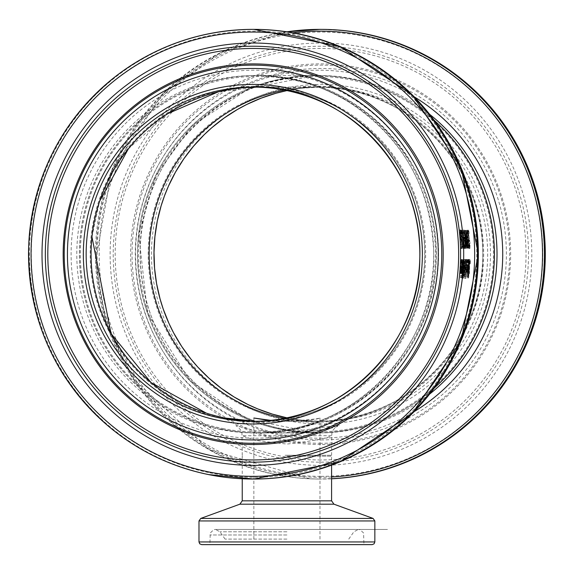 <?xml version="1.0" encoding="UTF-8"?>
<svg xmlns="http://www.w3.org/2000/svg" width="574" height="574" viewBox="0 0 574 574"><rect width="100%" height="100%" fill="white"/><g stroke="black" fill="none" stroke-linecap="round" stroke-linejoin="round"><path stroke-width="0.43" stroke-dasharray="2.87 2.15" d="M460.915 240.341L460.011 231.724L460.025 229.966L460.427 230.985A178.112 177.832 0 0 1 460.743 233.518L460.298 232.04L460.556 236.036L461.259 239.006A178.112 177.832 0 0 1 461.812 248.219L461.259 248.219A178.112 177.832 0 0 0 461.173 246.117L461.596 246.117A178.112 177.832 0 0 0 461.317 241.353L460.915 240.341L461.812 240.341L460.929 229.966L460.025 229.966M460.929 229.966L461.331 230.985A179.009 178.722 0 0 1 461.647 233.518L460.735 233.518L461.632 233.518L461.41 232.563L460.513 232.563M461.41 232.563L461.998 239.437L461.094 239.437M461.761 238.612L460.857 238.612M461.998 239.437L462.156 239.006L461.259 239.006M462.156 239.006A179.009 178.722 0 0 1 462.709 248.219L461.812 248.219M462.709 248.219L461.259 248.219M462.149 248.219A179.009 178.722 0 0 0 462.07 246.117L461.173 246.117M462.07 246.117L461.596 246.117M462.493 246.117A179.009 178.722 0 0 0 462.214 241.353L461.317 241.353M462.214 241.353L461.231 241.453M462.127 241.453L461.812 240.341M461.187 233.123L460.283 233.123M461.202 232.04L460.298 232.04M461.331 230.985L460.427 230.985M470.371 260.84A179.009 178.722 0 0 1 470.235 263.825L470.02 261.507L469.647 264.492L469.51 272.851L468.556 277.959L468.413 276.804A179.009 178.722 0 0 0 468.75 273.963L468.815 275.907L469.345 273.095L469.769 261.077L470.084 259.455L470.371 260.84L469.475 260.84A178.112 177.832 0 0 1 469.338 263.825L469.123 261.507L468.606 272.851L467.652 277.959L467.509 276.804A178.112 177.832 0 0 0 467.846 273.963L467.91 275.907L468.441 273.095L468.872 261.077L469.188 259.455L469.475 260.84M470.084 259.455L469.188 259.455M470.235 263.825L469.338 263.825M470.228 263.825L469.331 263.825M470.02 261.507L469.123 261.507M469.719 268.044L468.822 268.044M469.754 269.622L468.858 269.622M468.556 277.959L467.652 277.959M468.815 275.907L467.91 275.907M468.413 276.804L467.509 276.804M467.76 259.843L467.954 266.408L466.963 273.561L467.222 267.477A178.112 177.832 0 0 0 467.308 266.243L467.832 266.243L467.846 261.435L467.516 263.057A178.112 177.832 0 0 0 467.616 260.596L467.76 259.843L468.807 259.47L467.91 259.47M467.121 270.663L467.71 267.972L467.308 267.972L467.121 270.663L468.018 270.663L468.061 271.703L468.606 267.972L467.308 267.972M468.606 267.972L467.71 267.972M468.319 270.648L467.415 270.648M468.205 267.972L468.018 270.663M468.061 271.703L467.164 271.703M468.807 259.47L468.85 266.408L467.86 273.561L468.119 267.477A179.009 178.722 0 0 0 468.205 266.243L468.728 266.243L468.743 261.435L467.846 261.435M468.728 266.243L467.832 266.243M468.743 261.435L468.556 262.031L467.666 262.031M468.556 262.031L468.413 263.057A179.009 178.722 0 0 0 468.513 260.596L467.616 260.596M468.513 260.596L468.649 259.843M468.205 266.243L467.308 266.243M467.803 272.069L466.899 272.069M467.86 273.561L466.963 273.561M468.477 259.513L468.513 263.882A178.112 177.832 0 0 1 467.954 271.315L468.04 271.315A178.112 177.832 0 0 1 467.846 273.181L467.76 273.181A178.112 177.832 0 0 1 467.301 277.034L467.171 277.034A178.112 177.832 0 0 0 467.631 273.181L467.394 273.181A178.112 177.832 0 0 0 467.588 271.315L467.824 271.315A178.112 177.832 0 0 0 468.327 264.93L468.255 261.916A178.112 177.832 0 0 0 468.319 259.886L469.374 259.513L469.41 263.882A179.009 178.722 0 0 1 468.85 271.315L467.954 271.315M468.85 271.315L468.04 271.315M468.936 271.315A179.009 178.722 0 0 1 468.743 273.181L467.846 273.181M468.743 273.181L467.76 273.181M468.657 273.181A179.009 178.722 0 0 1 468.205 277.034L467.301 277.034M468.205 277.034L467.171 277.034M468.075 277.034A179.009 178.722 0 0 0 468.535 273.181L467.631 273.181M468.535 273.181L467.394 273.181M468.298 273.181A179.009 178.722 0 0 0 468.484 271.315L468.721 271.315A179.009 178.722 0 0 0 469.223 264.93L469.145 261.916A179.009 178.722 0 0 0 469.216 259.886L468.319 259.886M469.216 259.886L469.374 259.513M469.267 261.479L468.377 261.479M469.338 262.318L468.449 262.318M468.721 271.315L467.824 271.315M468.484 271.315L467.588 271.315M467.028 259.843L467.222 266.408L466.231 273.561L466.49 267.477A178.112 177.832 0 0 0 466.576 266.243L467.1 266.243L467.114 261.435L466.784 263.057A178.112 177.832 0 0 0 466.884 260.596L467.028 259.843L468.075 259.47L467.179 259.47M466.389 270.663L466.978 267.972L466.576 267.972L466.389 270.663L467.286 270.663L467.329 271.703L467.875 267.972L466.576 267.972M467.875 267.972L466.978 267.972M467.588 270.648L466.684 270.648M467.473 267.972L467.286 270.663M467.329 271.703L466.432 271.703M468.075 259.47L468.119 266.408L467.136 273.561L467.387 267.477A179.009 178.722 0 0 0 467.473 266.243L467.997 266.243L468.011 261.435L467.114 261.435M467.997 266.243L467.1 266.243M468.011 261.435L467.832 262.031L466.935 262.031M467.832 262.031L467.681 263.057A179.009 178.722 0 0 0 467.781 260.596L466.884 260.596M467.781 260.596L467.925 259.843M467.473 266.243L466.576 266.243M467.071 272.069L466.167 272.069M467.136 273.561L466.231 273.561M466.023 259.771L466.239 262.332L466.655 259.398L466.741 264.679L465.5 276.733L466.066 265.518L465.521 270.691A179.009 178.722 0 0 0 465.622 269.536L466.023 259.771L465.127 259.771L465.342 262.332L465.758 259.398L465.844 264.679L464.596 276.733L465.17 265.518L464.624 270.691A178.112 177.832 0 0 0 464.725 269.536L465.127 259.771M466.074 264.191L465.177 264.191M466.196 259.771L465.306 259.771M465.521 270.691L464.624 270.691M466.239 262.332L465.342 262.332M465.65 270.691L464.753 270.691M466.655 259.398L465.758 259.398M466.066 265.518L465.17 265.518M465.98 269.866L465.084 269.866M466.167 269.895L465.27 269.895M465.134 278.017L464.23 278.017M465.5 276.733L464.596 276.733M466.554 261.349L466.174 269.041L466.554 261.349L465.658 261.349L465.277 269.041L465.658 261.349M466.174 269.041L465.277 269.041M466.246 263.394L465.349 263.394M465.335 276.517L465.966 270.72L465.335 276.517L464.431 276.517L465.069 270.72L464.431 276.517M465.722 272.169L464.825 272.169M465.966 270.72L465.069 270.72M465.909 272.37L465.012 272.37M465.062 278.44A178.112 177.832 0 0 0 466.64 259.771L466.77 259.771A178.112 177.832 0 0 1 465.191 278.44L465.966 278.44A179.009 178.722 0 0 0 467.537 259.771L466.64 259.771M467.537 259.771L467.659 259.771A179.009 178.722 0 0 1 466.095 278.44L465.966 278.44M466.095 278.44L465.191 278.44M467.659 259.771L466.77 259.771M463.627 261.22L464.258 259.771A179.009 178.722 0 0 1 462.795 277.644L462.357 276.919L463.161 269.794A179.009 178.722 0 0 0 463.175 269.708L463.627 261.22L462.73 261.22L463.361 259.771A178.112 177.832 0 0 1 461.891 277.644L461.453 276.919L462.264 269.794A178.112 177.832 0 0 0 462.271 269.708L462.73 261.22M463.964 259.771L463.067 259.771M464.258 259.771L463.361 259.771M462.795 277.644L461.891 277.644M462.529 277.644L461.625 277.644M463.175 269.708L462.271 269.708M463.161 269.794L462.264 269.794M462.357 276.919L461.453 276.919M463.491 268.402L463.641 268.402A179.009 178.722 0 0 0 464.043 261.801L463.491 268.402L462.744 268.402A178.112 177.832 0 0 0 463.153 261.801L462.594 268.402M463.347 267.943L462.45 267.943M463.641 268.402L462.744 268.402M464.043 261.801L463.153 261.801M463.677 262.555L462.78 262.555M463.936 261.801L463.039 261.801M462.788 275.613L462.917 275.613A179.009 178.722 0 0 0 463.476 270.39L462.788 275.613L462.02 275.613A178.112 177.832 0 0 0 462.572 270.39L461.891 275.613M462.666 275.154L461.761 275.154M462.917 275.613L462.02 275.613M463.476 270.39L462.572 270.39M463.318 270.39L462.422 270.39M462.73 278.017L463.842 261.83L464.258 259.398L464.495 261.83L464.187 268.711L462.73 278.017L463.634 278.017L463.62 275.599L462.716 275.599M462.988 274.107L462.996 275.965L463.44 274.107L464.05 268.711L464.187 261.45L462.988 274.107L463.892 274.107L463.9 275.965L464.947 268.711L465.084 261.45L463.892 274.107M465.084 261.45L464.187 261.45M463.9 275.965L462.996 275.965M463.62 275.599L465.155 259.398L465.084 268.711L464.266 275.599L463.369 275.599M464.266 275.599L463.634 278.017M465.155 259.398L464.258 259.398M462.945 259.771A179.009 178.722 0 0 1 462.02 273.181L461.891 273.181A179.009 178.722 0 0 0 462.816 259.771L462.048 259.771A178.112 177.832 0 0 1 461.116 273.181L460.987 273.181A178.112 177.832 0 0 0 461.919 259.771L462.048 259.771M462.816 259.771L461.919 259.771M462.02 273.181L461.116 273.181M461.891 273.181L460.987 273.181M462.113 278.44L462.809 271.488L462.113 278.44L463.017 278.44L461.962 278.44M462.859 278.44L463.706 271.488L463.017 278.44M463.799 271.488L462.902 271.488M463.706 271.488L462.809 271.488M461.41 259.47L461.453 266.408L460.463 273.561L460.721 267.477A178.112 177.832 0 0 0 460.807 266.243L461.331 266.243L461.345 261.435L461.008 263.057A178.112 177.832 0 0 0 461.116 260.596L461.41 259.47L462.307 259.47L462.35 266.408L461.367 273.561L460.463 273.561M461.367 273.561L461.302 272.069L460.398 272.069M461.302 272.069L461.618 267.477A179.009 178.722 0 0 0 461.704 266.243L460.807 266.243M461.704 266.243L461.331 266.243M462.228 266.243L462.242 261.435L461.905 263.057A179.009 178.722 0 0 0 462.013 260.596L462.307 259.47M462.013 260.596L461.116 260.596M461.905 263.057L461.008 263.057M461.912 263.057L461.015 263.057M462.063 262.031L461.166 262.031M462.242 261.435L461.345 261.435M461.561 271.703L462.106 267.972L461.704 267.972L461.561 271.703L460.664 271.703L461.209 267.972L460.807 267.972L460.664 271.703M461.518 270.663L460.621 270.663M461.819 270.648L460.915 270.648M461.704 267.972L460.807 267.972M462.106 267.972L461.209 267.972M461.223 273.109A178.112 177.832 0 0 0 461.46 270.763L461.869 269.285A178.112 177.832 0 0 0 462.422 259.771L462.551 259.771A178.112 177.832 0 0 1 461.618 273.181L461.496 273.181A178.112 177.832 0 0 0 461.697 271.186L461.223 273.109L462.127 273.109A179.009 178.722 0 0 0 462.364 270.763L461.525 270.863M462.429 270.863L462.766 269.285A179.009 178.722 0 0 0 463.318 259.771L463.448 259.771A179.009 178.722 0 0 1 462.522 273.181L461.618 273.181M463.448 259.771L462.551 259.771M462.522 273.181L461.496 273.181M462.393 273.181A179.009 178.722 0 0 0 462.594 271.186L461.697 271.186M462.594 271.186L462.17 273.181L461.274 273.181M463.318 259.771L462.422 259.771M462.766 269.285L461.869 269.285M461.431 259.771A179.009 178.722 0 0 1 461.022 267.419L460.829 271.416L461.173 269.794A179.009 178.722 0 0 0 461.769 259.771L461.898 259.771A179.009 178.722 0 0 1 460.972 273.181L460.843 273.181A179.009 178.722 0 0 0 460.994 271.689L460.57 273.561L460.814 268.474A179.009 178.722 0 0 0 461.302 259.771L460.535 259.771A178.112 177.832 0 0 1 460.126 267.419L459.925 271.416L460.276 269.794A178.112 177.832 0 0 0 460.872 259.771L461.001 259.771A178.112 177.832 0 0 1 460.068 273.181L459.946 273.181A178.112 177.832 0 0 0 460.097 271.689L459.674 273.561L459.918 268.474A178.112 177.832 0 0 0 460.405 259.771L460.535 259.771M461.302 259.771L460.405 259.771M460.829 271.416L459.925 271.416M461.173 269.794L460.276 269.794M461.769 259.771L460.872 259.771M460.57 273.561L459.674 273.561M460.994 271.689L460.097 271.689M460.843 273.181L459.946 273.181M460.972 273.181L460.068 273.181M461.898 259.771L461.001 259.771M460.427 277.759A178.112 177.832 0 0 0 460.728 275.412L460.872 275.412A178.112 177.832 0 0 1 460.57 277.759L461.331 277.759A179.009 178.722 0 0 0 461.625 275.412L460.728 275.412M461.625 275.412L461.776 275.412A179.009 178.722 0 0 1 461.474 277.759L461.331 277.759M461.474 277.759L460.57 277.759M461.776 275.412L460.872 275.412M467.781 230.346L468.886 246.117L469.403 246.117A179.009 178.722 0 0 1 469.489 248.219L468.85 248.219A179.009 178.722 0 0 0 468.736 245.536L467.781 230.346L466.877 230.346L467.989 246.117L468.513 246.117A178.112 177.832 0 0 1 468.592 248.219L467.954 248.219A178.112 177.832 0 0 0 467.839 245.536L466.877 230.346M468.736 245.536L467.839 245.536M467.925 230.346L467.028 230.346M468.886 246.117L467.989 246.117M468.85 248.219L467.954 248.219M469.489 248.219L468.592 248.219M469.403 246.117L468.513 246.117M467.451 231.645L467.494 230.023L468.018 231.415A178.112 177.832 0 0 1 468.377 234.4L467.781 232.083L467.903 235.067L469.152 243.426L469.044 248.535L468.707 247.38A178.112 177.832 0 0 0 468.571 244.538L468.958 246.483L469.023 243.67L467.451 231.645L468.348 231.645L468.398 230.023L467.494 230.023M468.398 230.023L468.915 231.415A179.009 178.722 0 0 1 469.274 234.4L468.678 232.083L468.8 235.067L470.049 243.426L469.941 248.535L469.597 247.38L468.707 247.38M469.941 248.535L469.044 248.535M469.597 247.38A179.009 178.722 0 0 0 469.467 244.538L468.571 244.538M469.467 244.538L468.585 244.538M469.482 244.538L469.855 246.483L468.958 246.483M469.855 246.483L468.348 231.645M469.754 240.19L468.858 240.19M469.453 238.612L468.556 238.612M468.678 232.083L467.781 232.083M468.915 231.415L468.018 231.415M464.962 242.831L464.997 237.005A178.112 177.832 0 0 0 464.223 230.346L464.359 230.346A178.112 177.832 0 0 1 465.866 248.219L465.306 247.1L464.962 242.831L465.858 242.831L465.787 237.005L464.883 237.005M465.787 237.005L464.997 237.005M465.894 237.005A179.009 178.722 0 0 0 465.127 230.346L464.223 230.346M465.127 230.346L465.263 230.346A179.009 178.722 0 0 1 466.762 248.219L466.203 247.1L465.858 242.831M466.511 248.219L465.614 248.219M467.832 248.219L466.935 248.219A179.009 178.722 0 0 0 465.464 230.346L465.6 230.346A179.009 178.722 0 0 1 466.999 245.744L466.454 235.268L467.609 245.744A179.009 178.722 0 0 0 466.203 230.346L466.332 230.346A179.009 178.722 0 0 1 467.832 248.219L466.755 248.219L465.887 238.267L466.074 248.219A178.112 177.832 0 0 0 464.56 230.346L464.696 230.346A178.112 177.832 0 0 1 466.102 245.744L465.557 235.268L466.712 245.744A178.112 177.832 0 0 0 465.306 230.346L465.428 230.346A178.112 177.832 0 0 1 466.935 248.219L465.866 248.219M465.263 230.346L464.359 230.346M466.432 246.16L466.547 246.16A179.009 178.722 0 0 0 466.081 239.035L466.432 246.16L465.65 246.16A178.112 177.832 0 0 0 465.184 239.035L465.536 246.16M466.547 246.16L465.65 246.16M466.081 239.035L465.184 239.035M465.866 240.104L464.962 240.104M465.988 239.035L465.091 239.035M466.748 238.124L465.507 230.346L466.978 237.457A178.112 177.832 0 0 0 466.153 230.346L466.289 230.346A178.112 177.832 0 0 1 467.803 248.219L467.25 247.279L466.748 238.124L467.645 238.124L466.411 230.346L467.875 237.457A179.009 178.722 0 0 0 467.057 230.346L466.289 230.346M467.265 245.55L467.588 246.16A178.112 177.832 0 0 0 467.15 239.437L467.265 245.55L468.154 245.55L468.477 246.16A179.009 178.722 0 0 0 468.047 239.437L467.824 240.37L466.927 240.37M467.932 239.437L467.035 239.437M468.047 239.437L467.15 239.437M467.824 240.37L468.154 245.55M468.477 246.16L467.588 246.16M468.348 246.16L467.451 246.16M467.057 230.346L466.153 230.346M467.193 230.346A179.009 178.722 0 0 1 468.693 248.219L467.803 248.219M467.875 237.457L466.978 237.457M468.693 248.219L467.537 248.219M467.717 237.457L466.82 237.457M468.434 248.219L467.645 238.124M466.583 230.346L465.686 230.346M466.411 230.346L465.507 230.346M464.682 231.415A179.009 178.722 0 0 1 465.04 234.4L464.445 232.083L464.567 235.067L465.815 243.426L465.708 248.535L465.371 247.38A179.009 178.722 0 0 0 465.234 244.538L465.622 246.483L465.686 243.67L464.122 231.645L464.165 230.023L464.682 231.415L463.785 231.415A178.112 177.832 0 0 1 464.144 234.4L463.548 232.083L463.67 235.067L464.918 243.426L464.811 248.535L464.474 247.38A178.112 177.832 0 0 0 464.337 244.538L464.725 246.483L464.789 243.67L463.218 231.645L463.268 230.023L463.785 231.415M464.165 230.023L463.268 230.023M464.445 232.083L463.548 232.083M465.22 238.612L464.323 238.612M465.521 240.19L464.624 240.19M465.708 248.535L464.811 248.535M465.622 246.483L464.725 246.483M465.249 244.538L464.352 244.538M465.234 244.538L464.337 244.538M465.371 247.38L464.474 247.38M466.203 230.346L465.306 230.346M466.332 230.346L465.428 230.346M467.652 248.219L466.784 238.267L465.887 238.267M466.784 238.267L467.15 248.219L466.26 248.219M467.15 248.219L466.074 248.219M465.464 230.346L464.56 230.346M467.609 245.744L466.712 245.744M466.54 235.268L465.636 235.268M466.454 235.268L465.557 235.268M466.999 245.744L466.102 245.744M465.6 230.346L464.696 230.346M463.247 230.346A179.009 178.722 0 0 1 463.57 232.879L464.251 245.801L464.409 246.526L464.581 244.976A179.009 178.722 0 0 1 464.696 247.523L464.481 248.592L463.957 243.685L463.383 232.413L462.888 232.413A179.009 178.722 0 0 0 462.622 230.346L462.343 230.346A178.112 177.832 0 0 1 462.666 232.879L463.354 245.801L463.512 246.526L463.684 244.976A178.112 177.832 0 0 1 463.806 247.523L463.584 248.592L463.06 243.685L462.479 232.413L461.984 232.413A178.112 177.832 0 0 0 461.718 230.346L462.343 230.346M462.622 230.346L461.718 230.346M463.57 232.879L462.666 232.879M464.409 246.526L463.512 246.526M464.531 245.959L463.634 245.959M462.888 232.413L461.984 232.413M463.383 232.413L462.479 232.413M463.627 237.048L462.723 237.048M463.756 240.104L462.859 240.104M464.481 248.592L463.584 248.592M464.696 247.523L463.806 247.523M463.455 239.25A178.112 177.832 0 0 0 463.254 237.076L463.641 237.076A178.112 177.832 0 0 1 463.835 239.25L464.352 239.25A179.009 178.722 0 0 0 464.158 237.076L463.254 237.076M464.158 237.076L464.538 237.076A179.009 178.722 0 0 1 464.732 239.25L464.352 239.25M464.732 239.25L463.835 239.25M464.538 237.076L463.641 237.076M462.551 230.346L464.043 248.219L463.275 241.224L463.261 248.219L463.06 239.408L461.754 230.346L462.974 237.471L462.551 230.346L461.647 230.346L463.146 248.219L462.379 241.224L462.364 248.219L462.163 239.408L460.857 230.346L462.077 237.471L461.647 230.346A179.009 178.722 0 0 1 462.048 233.762L461.891 233.762A179.009 178.722 0 0 0 461.46 230.346L460.721 230.346A178.112 177.832 0 0 1 461.152 233.762L460.987 233.762A178.112 177.832 0 0 0 460.556 230.346L460.721 230.346M461.46 230.346L460.556 230.346M462.048 233.762L461.152 233.762M461.891 233.762L460.987 233.762M463.211 239.293L462.314 239.293M464.043 248.219L463.146 248.219M463.892 248.219L462.996 248.219M462.407 230.346L461.503 230.346M463.275 241.224L462.379 241.224M462.974 237.471L462.077 237.471M463.405 248.219L462.508 248.219M461.912 230.346L461.008 230.346M463.261 248.219L462.364 248.219M461.754 230.346L460.857 230.346M463.06 239.408L462.163 239.408M460.14 229.966L461.489 239.265L461.704 248.578L460.14 229.966L459.236 229.966L460.592 239.265L460.807 248.578L459.236 229.966M461.704 248.578L460.807 248.578M461.632 246.598L460.398 231.953L461.632 246.598L460.735 246.598L459.501 231.953L460.735 246.598M460.398 231.953L459.501 231.953M434.396 387.859A178.722 178.435 90 0 1 137.487 254.203A178.722 178.435 90 0 1 434.396 120.554M257.905 432.925A178.722 178.435 90 0 1 79.463 254.203A178.722 178.435 90 0 1 257.905 75.481A178.722 178.435 90 0 1 436.34 254.203A178.722 178.435 90 0 1 257.905 432.925L315.93 432.925M290.071 432.925C321.792 430.342 338.237 427.709 339.399 425.018L283.764 432.925M222.662 428.498A177.832 177.545 -90 0 0 426.224 197.628A177.832 177.545 -90 0 0 124.823 136.49A177.832 177.545 -90 0 0 222.662 428.498M315.93 432.035A177.832 177.545 90 0 1 162.169 165.29A177.832 177.545 90 0 1 469.683 165.29A177.832 177.545 90 0 1 315.93 432.035M286.914 455.268L331.593 455.268L286.914 455.268M285.048 455.268L319.976 455.268L285.048 455.268M331.528 435.695L242.228 435.723L255.337 440.423L286.914 444.068C312.887 441.047 327.761 438.256 331.528 435.695M270.756 420.362L288.779 421.309C307.843 420.34 318.247 419.242 319.976 418.016L319.926 418.008C316.834 419.12 305.203 420.218 285.048 421.309L269.149 420.527M284.467 418.31A167.106 166.84 -90 0 0 482.77 254.203A167.106 166.84 -90 0 0 284.467 90.096M255.459 87.119A167.106 166.84 90 0 1 424.746 254.203A167.106 166.84 90 0 1 255.459 421.294M224.613 418.862A168.003 167.73 90 0 1 132.178 142.998A168.003 167.73 90 0 1 416.918 200.757A168.003 167.73 90 0 1 224.613 418.862M315.93 422.206A168.003 167.73 -90 0 0 461.187 170.205A168.003 167.73 -90 0 0 170.665 170.205A168.003 167.73 -90 0 0 315.93 422.206M286.914 539.086L225.065 539.086L286.914 539.086M372.167 544.633L201.661 544.633M286.914 544.633L363.945 544.633L286.914 544.633M284.489 90.104A167.106 166.84 90 0 1 315.98 87.097L320.823 87.097A167.106 166.84 -90 0 0 286.914 90.584L301.73 88.195L320.823 87.097A167.106 166.84 -90 0 1 487.663 254.203A167.106 166.84 -90 0 1 320.823 421.309L303.079 420.362L286.935 417.822A167.106 166.84 -90 0 0 320.823 421.309L315.98 421.309A167.106 166.84 90 0 1 284.496 418.31M429.596 394.123A178.722 178.435 90 0 1 318.577 432.925L315.98 432.925A178.722 178.435 -90 0 0 434.296 387.988M331.593 478.781A224.836 224.477 90 0 1 320.823 479.039L319.948 479.039A224.836 224.477 -90 0 0 331.593 478.738M461.317 236.022L460.42 236.022M461.46 236.036L460.556 236.036M460.915 231.724L460.011 231.724M469.647 264.492L468.75 264.492M469.597 267.233L468.7 267.233M469.51 272.851L468.606 272.851M469.769 261.077L468.872 261.077M469.489 264.872L468.592 264.872M469.36 269.371L468.463 269.371M469.489 270.318L468.585 270.318M469.345 273.095L468.441 273.095M468.119 267.477L467.222 267.477M468.85 266.408L467.954 266.408M469.41 263.882L468.513 263.882M469.223 264.93L468.327 264.93M467.387 267.477L466.49 267.477M468.119 266.408L467.222 266.408M465.622 269.536L464.725 269.536M466.741 264.679L465.844 264.679M466.454 267.972L465.557 267.972M465.636 271.882L464.732 271.882M465.335 274.315L464.438 274.315M465.909 273.877L465.005 273.877M466.346 267.793L465.449 267.793M466.562 265.26L465.665 265.26M465.492 274.078L464.596 274.078M465.765 273.992L464.861 273.992M463.311 265.26L462.414 265.26M462.644 273.619L461.747 273.619M463.462 265.159L462.565 265.159M462.823 273.281L461.919 273.281M463.11 270.978L462.214 270.978M464.33 268.711L463.433 268.711M464.947 268.711L464.05 268.711M464.337 274.107L463.44 274.107M465.084 268.711L463.297 268.711M465.392 261.83L464.495 261.83M464.739 261.83L463.842 261.83M462.35 266.408L461.453 266.408M461.618 267.477L460.721 267.477M462.156 259.843L461.259 259.843M461.022 267.419L460.126 267.419M460.8 270.419L459.903 270.419M460.814 268.474L459.918 268.474M469.919 243.67L469.023 243.67M469.604 240.886L468.707 240.886M469.324 239.946L468.427 239.946M468.7 235.44L467.803 235.44M470.049 243.426L469.152 243.426M469.202 237.801L468.305 237.801M468.8 235.067L467.903 235.067M465.65 238.863L464.753 238.863M466.203 247.1L465.306 247.1M466.224 245.478L465.327 245.478M465.995 242.759L465.098 242.759M467.961 243.175L467.064 243.175M468.147 247.279L467.25 247.279M467.832 243.369L466.935 243.369M464.567 235.067L463.67 235.067M464.969 237.801L464.072 237.801M465.815 243.426L464.918 243.426M464.122 231.645L463.218 231.645M464.466 235.44L463.57 235.44M465.091 239.946L464.194 239.946M465.371 240.886L464.474 240.886M465.686 243.67L464.789 243.67M463.785 237.184L462.888 237.184M464.086 243.555L463.189 243.555M464.251 245.801L463.354 245.801M463.957 243.685L463.06 243.685M460.85 239.279L459.946 239.279M461.489 239.265L460.592 239.265M461.396 244.739L460.499 244.739M460.477 233.833L459.58 233.833M461.69 244.711L460.793 244.711M461.353 239.265L460.456 239.265M460.786 233.876L459.882 233.876M286.914 456.165L331.593 456.165L286.914 456.165M242.235 500.829L331.593 500.829M198.984 541.949L374.844 541.949M374.844 520.948L198.984 520.948M200.749 518.43L373.086 518.43M333.946 504.187L239.882 504.187M286.914 531.804L219.964 531.804L286.914 531.804M286.914 534.982L209.883 534.982L286.914 534.982M315.98 87.097A167.106 166.84 90 0 1 482.82 254.203A167.106 166.84 90 0 1 315.98 421.309L320.859 421.237C408.136 420.821 484.772 341.953 482.813 254.555C484.7 162.155 402.266 84.191 315.98 87.097M434.296 120.425A178.722 178.435 -90 0 0 137.538 254.203A178.722 178.435 -90 0 0 315.98 432.925L247.688 419.321L189.8 380.576L147.489 313.06L138.7 233.833L156.071 174.891L192.347 125.326L249.338 88.41L315.98 75.481L318.577 75.481A178.722 178.435 90 0 1 429.596 114.283M318.577 432.925A178.722 178.435 90 0 1 140.135 254.203A178.722 178.435 90 0 1 318.577 75.481C223.946 73.085 138.815 157.419 140.164 252.237C140.436 303.316 158.639 346.875 194.78 382.908C229.6 415.598 270.863 432.272 318.577 432.925M320.974 423.992A169.789 169.517 90 0 1 174.166 169.308A169.789 169.517 90 0 1 467.774 169.308A169.789 169.517 90 0 1 320.974 423.992M320.974 439.928A185.725 185.424 -90 0 0 481.557 161.344A185.725 185.424 -90 0 0 160.39 161.344A185.725 185.424 -90 0 0 320.974 439.928M320.974 476.355A222.152 221.801 -90 0 0 513.056 143.127A222.152 221.801 -90 0 0 128.892 143.127A222.152 221.801 -90 0 0 320.974 476.355M355.464 476.348L341.473 478.085L320.823 479.039A224.836 224.477 90 0 1 96.346 254.203A224.836 224.477 90 0 1 320.823 29.367L345.799 30.766L366.671 34.11M286.914 31.821A224.836 224.477 -90 0 0 96.088 270.792A224.836 224.477 -90 0 0 319.948 479.039L310.01 478.816L209.28 449.822L132.68 378.18L106.011 322.287L95.578 261.227L111.693 170.27L162.973 93.483L220.086 52.844L286.914 31.821M320.974 465.385A211.182 210.845 90 0 1 138.377 148.616A211.182 210.845 90 0 1 503.563 148.616A211.182 210.845 90 0 1 320.974 465.385M331.593 476.965A223.071 222.712 90 0 1 319.804 477.274A223.071 222.712 90 0 1 97.501 267.742A223.071 222.712 90 0 1 292.819 32.775M414.177 96.805A184.017 183.723 -90 0 0 142.051 204.717A184.017 183.723 -90 0 0 414.177 411.601M320.837 443.286A189.083 188.781 90 0 1 157.355 159.665A189.083 188.781 90 0 1 484.327 159.665A189.083 188.781 90 0 1 320.837 443.286M320.651 444.513A190.31 190.008 90 0 1 156.099 159.048A190.31 190.008 90 0 1 485.202 159.048A190.31 190.008 90 0 1 320.651 444.513M320.859 462.17A207.967 207.637 -90 0 0 500.671 150.223A207.967 207.637 -90 0 0 141.039 150.223A207.967 207.637 -90 0 0 320.859 462.17M320.601 459.961A205.757 205.427 90 0 1 142.696 151.328A205.757 205.427 90 0 1 498.505 151.328A205.757 205.427 90 0 1 320.601 459.961M253.005 421.309L255.43 421.294A167.106 166.84 -90 0 0 424.688 254.203A167.106 166.84 -90 0 0 255.43 87.119M222.432 429.374A178.722 178.435 90 0 1 257.855 75.481A178.722 178.435 90 0 1 436.29 254.203A178.722 178.435 90 0 1 222.432 429.374M219.835 429.374A178.722 178.435 -90 0 0 433.693 254.203A178.722 178.435 -90 0 0 255.251 75.481A178.722 178.435 -90 0 0 219.835 429.374M253.88 479.039A224.836 224.477 90 0 1 209.323 474.562A224.836 224.477 90 0 1 30.522 231.781A224.836 224.477 90 0 1 253.88 29.367M209.819 472.84A223.071 222.712 -90 0 0 465.162 183.235A223.071 222.712 -90 0 0 87.09 106.542A223.071 222.712 -90 0 0 209.819 472.84M218.357 434.561A184.017 183.723 90 0 1 117.118 132.393A184.017 183.723 90 0 1 429 195.655A184.017 183.723 90 0 1 218.357 434.561M257.905 75.481L315.93 75.481M331.593 455.268L331.844 433.399L333.193 429.983L335.618 427.171L337.892 425.736L320.694 430.17L288.708 432.918M242.235 455.268L241.97 433.334L240.642 429.983L237.93 426.948L235.885 425.7L253.787 430.278L285.902 432.911M319.976 455.268L319.976 418.016M253.852 455.268L253.852 418.016M257.905 421.309L285.048 421.309M288.779 421.309L315.93 421.309M257.905 87.097L315.93 87.097M253.852 539.086L253.852 456.165L252.955 455.268M319.976 539.086L319.976 456.165L320.873 455.268M331.593 465.134L331.593 456.165L330.703 455.268M242.235 478.781L242.235 456.165L243.125 455.268M348.762 539.086L353.864 531.804L358.406 529.436L347.055 529.436L387.479 529.436L215.422 529.436L213.758 529.694L210.256 532.988L209.883 544.633M225.065 539.086L219.964 531.804L215.422 529.436L358.406 529.436L360.07 529.694L363.579 532.988L363.945 544.633M355.471 476.341L369.312 473.729M369.34 473.722L382.973 470.25M383.016 470.235L389.71 468.19M389.76 468.169L396.383 465.916M396.44 465.894L402.984 463.44M403.048 463.412L409.499 460.75M409.578 460.714L415.928 457.865M416.014 457.822L422.263 454.773M422.364 454.723L428.491 451.487M428.606 451.422L434.618 448.007M434.74 447.935L440.638 444.333M440.767 444.247L446.536 440.473M446.68 440.373L452.305 436.434M452.463 436.319L457.952 432.208M458.117 432.086L463.455 427.809M463.634 427.673L468.829 423.246M469.008 423.088L474.045 418.511M474.239 418.331L479.118 413.617M479.312 413.424L484.033 408.566M484.234 408.351L488.79 403.357M488.998 403.127L493.375 398.004M493.59 397.753L497.794 392.516M498.01 392.243L502.042 386.883M502.257 386.589L506.11 381.122M506.325 380.806L509.992 375.238M510.207 374.901L513.694 369.233M513.902 368.881L517.203 363.12M517.411 362.739L520.518 356.892M520.718 356.497L523.631 350.563M523.832 350.147L526.552 344.142M526.745 343.711L529.271 337.634M529.45 337.182L531.782 331.04M531.955 330.574L534.085 324.367M534.243 323.887L536.181 317.63M536.324 317.128L538.06 310.828M538.197 310.319L539.725 303.969M539.847 303.445L541.182 297.067M541.282 296.528L542.416 290.114M542.502 289.569L543.434 283.126M543.499 282.573L544.231 276.108M544.281 275.549L544.805 269.077M544.841 268.51L545.164 262.024M545.178 261.457L545.293 254.956M545.293 254.39L545.207 247.896M545.185 247.186L545.02 243.125M544.984 242.35L544.654 237.256M544.611 236.624L544.009 230.152M543.951 229.6L543.14 223.143M543.069 222.59L542.057 216.161M541.964 215.616L540.758 209.216M540.651 208.685L539.237 202.313M539.115 201.797L537.501 195.469M537.364 194.959L535.549 188.674M535.399 188.179L533.389 181.944M533.224 181.463L531.015 175.285M530.842 174.826L528.432 168.706M528.252 168.261L525.648 162.212M525.454 161.789L522.656 155.812M522.462 155.403L519.47 149.498M519.262 149.111L516.083 143.299M515.875 142.926L512.503 137.2M512.295 136.856L508.736 131.224M508.521 130.894L504.783 125.362M504.568 125.053L500.65 119.636M500.435 119.349L496.331 114.039M496.123 113.767L491.846 108.579M491.638 108.328L487.19 103.263M486.982 103.033L482.368 98.097M482.167 97.889L477.389 93.081M477.195 92.895L472.251 88.231M472.065 88.059L466.963 83.546M466.784 83.395L461.532 79.025M461.36 78.889L455.964 74.677M455.799 74.563L450.26 70.509M450.109 70.408L444.427 66.527M444.29 66.433L438.471 62.724M438.342 62.645L432.401 59.115M432.287 59.05L426.224 55.7M426.116 55.642L419.938 52.478M419.845 52.428L413.56 49.457M413.474 49.414L407.088 46.638M407.009 46.602L400.53 44.019M400.465 43.997L393.893 41.615M393.836 41.593L387.185 39.419M387.141 39.405L380.411 37.439M380.375 37.425L366.7 34.117M224.735 417.987L206.288 413.129M91.926 236.739L99.646 201.144M128.411 148.774L167.292 113.853M218.127 91.905L257.855 87.097L253.005 87.097M257.855 432.925C347.629 434.949 429.919 359.338 435.63 269.579C438.55 232.743 431.017 198.202 413.015 165.943C377.491 107.926 325.767 77.77 257.855 75.481L255.251 75.481C288.866 75.66 320.027 84.493 348.748 101.985C402.568 137.38 430.866 187.296 433.664 251.721C437.517 348.109 351.51 435.451 255.251 432.925L257.855 432.925"/><path stroke-width="0.86" d="M434.396 120.554A178.722 178.435 90 0 1 434.396 387.859M269.149 420.527L253.852 418.016L270.756 420.362M284.467 90.096A167.106 166.84 -90 0 0 284.467 418.31M255.459 421.294A167.106 166.84 90 0 1 91.065 254.203A167.106 166.84 90 0 1 255.459 87.119M286.914 544.633L372.167 544.633L374.076 543.829L374.844 541.949L198.984 541.949L199.752 543.829L201.661 544.633L286.914 544.633M198.984 541.949L198.984 520.948L374.844 520.948L373.086 518.43L200.749 518.43L239.882 504.187L333.946 504.187L331.593 500.829L242.235 500.829L242.235 478.781M284.496 418.31A167.106 166.84 90 0 1 284.489 90.104M286.914 90.584A167.106 166.84 -90 0 0 286.914 417.822L272.306 414.091L257.504 408.81L247.932 404.519L234.135 396.986L221.105 388.182L208.958 378.187L197.808 367.095L190.977 359.13L181.693 346.431L173.642 332.906L169 323.492L163.167 308.877L160.053 298.853L156.566 283.499L154.578 268.288L153.997 252.373L154.908 236.653L157.29 221.09L161.129 205.822L164.48 195.877L168.44 186.155L175.515 172.092L183.874 158.761L193.445 146.277L204.157 134.747L211.871 127.65L224.247 117.943L237.478 109.44L246.72 104.482L261.113 98.168L276.044 93.232L286.935 90.592M434.296 387.988A178.722 178.435 -90 0 0 434.296 120.425M429.596 114.283A178.722 178.435 90 0 1 429.596 394.123M331.593 478.738A224.836 224.477 -90 0 0 544.346 248.37A224.836 224.477 -90 0 0 319.948 29.367L320.823 29.367A224.836 224.477 90 0 1 545.228 248.807A224.836 224.477 90 0 1 331.593 478.781M319.948 29.367A224.836 224.477 -90 0 0 286.914 31.821L319.948 29.367M292.819 32.775A223.071 222.712 90 0 1 541.677 234.773A223.071 222.712 90 0 1 331.593 476.965M414.177 411.601A184.017 183.723 -90 0 0 414.177 96.805M224.735 417.987A167.106 166.84 -90 0 0 255.43 421.294L224.735 417.987A167.106 166.84 -90 0 1 255.43 87.119M219.892 417.987A167.106 166.84 90 0 1 253.005 87.097A167.106 166.84 90 0 1 419.845 254.203A167.106 166.84 90 0 1 219.892 417.987M219.211 420.613A169.789 169.517 -90 0 0 413.567 200.183A169.789 169.517 -90 0 0 125.792 141.814A169.789 169.517 -90 0 0 219.211 420.613M216.054 436.233A185.725 185.424 90 0 1 113.867 131.267A185.725 185.424 90 0 1 428.649 195.117A185.725 185.424 90 0 1 216.054 436.233M208.836 471.936A222.152 221.801 90 0 1 86.609 107.151A222.152 221.801 90 0 1 463.132 183.522A222.152 221.801 90 0 1 208.836 471.936M253.88 29.367L253.005 29.367C202.292 29.812 156.695 45.339 116.213 75.94C61.985 119.449 32.811 175.938 28.7 245.414C27.487 318.053 54.121 378.359 108.594 426.331C137.853 450.769 171.145 466.841 208.455 474.562A224.836 224.477 -90 0 0 253.005 479.039A224.836 224.477 -90 0 0 477.482 254.203A224.836 224.477 -90 0 0 253.005 29.367A224.836 224.477 -90 0 0 29.654 231.781A224.836 224.477 -90 0 0 208.455 474.562L253.88 479.039L339.786 461.926L412.62 413.18L461.281 340.231L478.364 254.182L461.266 168.146L412.598 95.212L339.779 46.48L253.88 29.367A224.836 224.477 90 0 1 478.357 254.203A224.836 224.477 90 0 1 253.88 479.039M211.01 461.18A211.182 210.845 -90 0 0 452.743 187.016A211.182 210.845 -90 0 0 94.818 114.413A211.182 210.845 -90 0 0 211.01 461.18M215.523 439.526A189.083 188.781 -90 0 0 431.957 194.048A189.083 188.781 -90 0 0 111.492 129.042A189.083 188.781 -90 0 0 215.523 439.526M215.465 440.732A190.31 190.008 -90 0 0 433.313 193.653A190.31 190.008 -90 0 0 110.76 128.232A190.31 190.008 -90 0 0 215.465 440.732M211.756 458.03A207.967 207.637 90 0 1 97.336 116.544A207.967 207.637 90 0 1 449.815 188.035A207.967 207.637 90 0 1 211.756 458.03M212.452 455.864A205.757 205.427 -90 0 0 447.978 188.738A205.757 205.427 -90 0 0 99.252 118.007A205.757 205.427 -90 0 0 212.452 455.864M331.593 500.829L331.593 465.134M374.844 541.949L374.844 520.948M198.984 520.948L200.749 518.43M333.946 504.187L373.086 518.43M239.882 504.187L242.235 500.829M517.203 363.12L517.411 362.739M520.518 356.892L520.718 356.497M523.631 350.563L523.832 350.147M526.552 344.142L526.745 343.711M529.271 337.634L529.45 337.182M531.782 331.04L531.955 330.574M534.085 324.367L534.243 323.887M536.181 317.63L536.324 317.128M538.06 310.828L538.197 310.319M539.725 303.969L539.847 303.445M541.182 297.067L541.282 296.528M542.416 290.114L542.502 289.569M543.434 283.126L543.499 282.573M544.231 276.108L544.281 275.549M544.805 269.077L544.841 268.51M545.164 262.024L545.178 261.457M545.293 254.956L545.293 254.39M545.207 247.896L545.185 247.186M545.02 243.125L544.984 242.35M544.654 237.256L544.611 236.624M544.009 230.152L543.951 229.6M543.14 223.143L543.069 222.59M542.057 216.161L541.964 215.616M540.758 209.216L540.651 208.685M539.237 202.313L539.115 201.797M537.501 195.469L537.364 194.959M535.549 188.674L535.399 188.179M533.389 181.944L533.224 181.463M531.015 175.285L530.842 174.826M528.432 168.706L528.252 168.261M525.648 162.212L525.454 161.789M522.656 155.812L522.462 155.403M519.47 149.498L519.262 149.111M516.083 143.299L515.875 142.926M206.288 413.129L151.005 382.549L111.04 333.58L91.926 236.739M99.646 201.144L128.411 148.774M167.292 113.853L218.127 91.905M253.005 87.097C338.56 83.689 423.303 162.399 419.802 257.977C419.996 345.928 340.784 423.497 253.005 421.309"/></g></svg>
